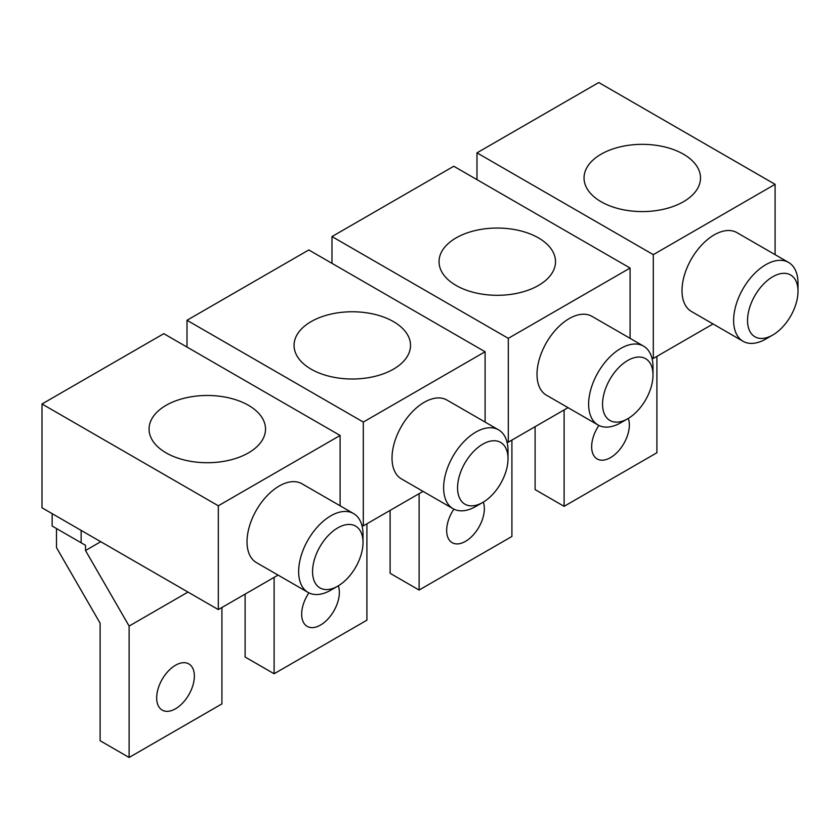 <?xml version="1.0" encoding="UTF-8"?>
<svg xmlns="http://www.w3.org/2000/svg" width="840" height="840" viewBox="0 0 840 840"><rect width="100%" height="100%" fill="white"/><g stroke="black" fill="none" stroke-linecap="round" stroke-linejoin="round"><path stroke-width="1.26" d="M568.05 407.663L508.305 442.166L508.305 338.352L630.095 268.044L630.095 338.363M627.774 418.719L620.812 422.741A45.518 26.282 -60 0 1 598.059 424.998L546.441 395.189A45.518 26.282 -60 0 1 537.012 374.356A45.518 26.282 -60 0 1 556.878 328.545A45.518 26.282 -60 0 1 591.958 316.344L643.577 346.143A45.518 26.282 -60 0 1 653.005 366.986L653.005 375.018A35.679 20.601 -60 0 1 627.774 418.719A35.679 20.601 -60 0 1 602.553 404.156A35.679 20.601 -60 0 1 627.774 360.455A35.679 20.601 -60 0 1 653.005 375.018L653.005 366.986M511.906 440.076L511.906 536.466L419.108 590.048L390.106 573.3L390.106 510.394M483.294 502.131A26.66 15.393 -60 0 1 484.355 508.704A26.66 15.393 -60 0 1 472.721 535.531A26.66 15.393 -60 0 1 452.172 542.672A26.66 15.393 -60 0 1 446.659 530.471A26.66 15.393 -60 0 1 453.894 509.145M419.108 493.657L419.108 590.048M331.989 263.351L331.989 236.565L508.305 338.352M630.095 268.044L453.779 166.247L331.989 236.565M506.804 441.294L508.305 442.166M456.099 285.453A58.233 33.621 180 0 1 439.047 261.681A58.233 33.621 180 0 1 474.999 230.612A58.233 33.621 180 0 1 538.461 237.899A58.233 33.621 180 0 1 555.513 261.681A58.233 33.621 180 0 1 519.572 292.74A58.233 33.621 180 0 1 456.099 285.453M598.059 424.998A45.518 26.282 -60 0 1 588.63 404.156A45.518 26.282 -60 0 1 608.496 358.344A45.518 26.282 -60 0 1 643.577 346.143M713.045 323.957L653.3 358.449L653.3 254.646L775.089 184.328L775.089 254.657M772.769 335.013L765.807 339.024A45.518 26.282 -60 0 1 743.053 341.281L691.436 311.483A45.518 26.282 -60 0 1 682.006 290.64A45.518 26.282 -60 0 1 701.873 244.828A45.518 26.282 -60 0 1 736.953 232.638L788.571 262.437A45.518 26.282 -60 0 1 798 283.28L798 291.312A35.679 20.601 -60 0 1 772.769 335.013A35.679 20.601 -60 0 1 747.537 320.439A35.679 20.601 -60 0 1 772.769 276.748A35.679 20.601 -60 0 1 798 291.312M656.901 356.37L656.901 452.76L564.102 506.331L535.101 489.594L535.101 426.689M628.288 418.415A26.66 15.393 -60 0 1 629.349 424.988A26.66 15.393 -60 0 1 617.715 451.815A26.66 15.393 -60 0 1 597.167 458.955A26.66 15.393 -60 0 1 591.654 446.754A26.66 15.393 -60 0 1 598.878 425.439M564.102 409.941L564.102 506.331M476.983 179.645L476.983 152.849L653.3 254.646M775.089 184.328L598.773 82.53L476.983 152.849M651.798 357.578L653.3 358.449M601.094 201.737A58.233 33.621 180 0 1 584.042 177.965A58.233 33.621 180 0 1 619.994 146.905A58.233 33.621 180 0 1 683.456 154.192A58.233 33.621 180 0 1 700.508 177.965A58.233 33.621 180 0 1 664.566 209.024A58.233 33.621 180 0 1 601.094 201.737M743.053 341.281A45.518 26.282 -60 0 1 733.625 320.439A45.518 26.282 -60 0 1 753.49 274.627A45.518 26.282 -60 0 1 788.571 262.437M423.056 491.379L363.31 525.871L363.31 422.069L485.1 351.75L485.1 422.079M482.78 502.435L475.818 506.447A45.518 26.282 -60 0 1 453.065 508.704L401.447 478.905A45.518 26.282 -60 0 1 392.018 458.062A45.518 26.282 -60 0 1 411.884 412.251A45.518 26.282 -60 0 1 446.964 400.06L498.582 429.86A45.518 26.282 -60 0 1 508.011 450.702L508.011 458.735A35.679 20.601 -60 0 1 482.78 502.435A35.679 20.601 -60 0 1 457.558 487.862A35.679 20.601 -60 0 1 482.78 444.171A35.679 20.601 -60 0 1 508.011 458.735M366.912 523.793L366.912 620.183L274.113 673.754L245.112 657.017L245.112 594.111M338.3 585.837A26.66 15.393 -60 0 1 339.36 592.41A26.66 15.393 -60 0 1 327.726 619.238A26.66 15.393 -60 0 1 307.188 626.377A26.66 15.393 -60 0 1 301.665 614.176A26.66 15.393 -60 0 1 308.899 592.861M274.113 577.364L274.113 673.754M186.995 347.067L186.995 320.271L363.31 422.069M485.1 351.75L308.794 249.953L186.995 320.271M361.809 525L363.31 525.871M311.105 369.159A58.233 33.621 180 0 1 294.053 345.387A58.233 33.621 180 0 1 330.005 314.328A58.233 33.621 180 0 1 393.467 321.615A58.233 33.621 180 0 1 410.519 345.387A58.233 33.621 180 0 1 374.577 376.446A58.233 33.621 180 0 1 311.105 369.159M453.065 508.704A45.518 26.282 -60 0 1 443.636 487.862A45.518 26.282 -60 0 1 463.502 442.05A45.518 26.282 -60 0 1 498.582 429.86M278.061 575.096L218.316 609.588L218.316 505.785L340.106 435.467L340.106 505.785M337.785 586.142L330.834 590.163A45.518 26.282 -60 0 1 308.07 592.421L256.452 562.611A45.518 26.282 -60 0 1 247.023 541.779A45.518 26.282 -60 0 1 266.889 495.968A45.518 26.282 -60 0 1 301.969 483.767L353.588 513.576A45.518 26.282 -60 0 1 363.017 534.408L363.017 542.451A35.679 20.601 -60 0 1 337.785 586.142A35.679 20.601 -60 0 1 312.564 571.578A35.679 20.601 -60 0 1 337.785 527.877A35.679 20.601 -60 0 1 363.017 542.451L363.017 534.408M221.917 607.509L221.917 703.889L129.119 757.47L100.117 740.723L100.117 623.196L56.501 547.638L56.501 528.549L85.502 545.297L52.154 526.039L52.154 513.649M156.671 697.893A26.66 15.393 -60 0 1 168.304 671.066A26.66 15.393 -60 0 1 188.843 663.925A26.66 15.393 -60 0 1 194.366 676.126A26.66 15.393 -60 0 1 182.732 702.954A26.66 15.393 -60 0 1 162.194 710.094A26.66 15.393 -60 0 1 156.671 697.893M81.144 530.397L81.144 542.787M100.748 541.706L85.502 550.515L129.119 626.062L129.119 757.47M85.502 550.515L85.502 545.297M218.316 609.588L42 507.791L42 403.988L218.316 505.785M340.106 435.467L163.8 333.669L42 403.988M187.992 592.074L129.119 626.062M166.11 452.876A58.233 33.621 180 0 1 149.058 429.104A58.233 33.621 180 0 1 185.01 398.034A58.233 33.621 180 0 1 248.472 405.321A58.233 33.621 180 0 1 265.524 429.104A58.233 33.621 180 0 1 229.583 460.163A58.233 33.621 180 0 1 166.11 452.876M308.07 592.421A45.518 26.282 -60 0 1 298.641 571.578A45.518 26.282 -60 0 1 318.507 525.767A45.518 26.282 -60 0 1 353.588 513.576"/></g></svg>
